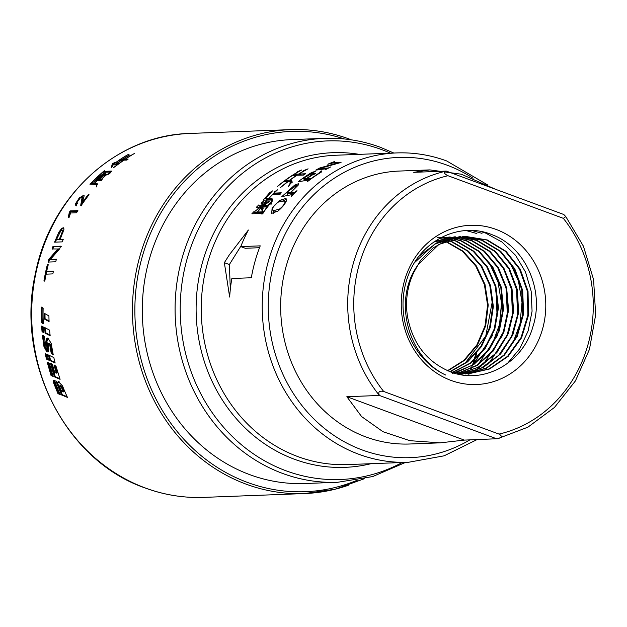 <?xml version="1.0" encoding="UTF-8"?>
<svg xmlns="http://www.w3.org/2000/svg" width="627" height="627" viewBox="0 0 627 627"><rect width="100%" height="100%" fill="white"/><g stroke="black" fill="none" stroke-linecap="round" stroke-linejoin="round"><path stroke-width="0.94" d="M337.718 482.273L304.926 483.519A172.088 156.076 -92.2 0 1 150.057 256.749A172.088 156.076 -92.2 0 1 291.868 139.594L324.661 138.348A172.088 156.076 -92.2 0 0 182.849 255.51A172.088 156.076 -92.2 0 0 282.565 473.416A172.088 156.076 -92.2 0 0 337.718 482.273L372.728 476.559L405.598 462.381M496.028 229.396A79.668 72.262 -92.2 0 1 542.19 330.28A79.668 72.262 -92.2 0 1 451.001 380.417A79.668 72.262 -92.2 0 1 404.838 279.532A79.668 72.262 -92.2 0 1 496.028 229.396M449.684 371.521C482.766 385.393 522.879 363.441 532.981 326.479C544.816 290.191 525.058 246.646 492.124 234.741C459.944 221.198 420.999 240.235 408.255 275.378A76.024 68.954 87.8 0 0 445.742 375.048C407.354 357.069 392.463 298.836 418.256 264.594A68.743 62.347 87.8 0 0 407.511 316.525C412.456 343.212 426.517 361.544 449.684 371.521M507.376 363.527L519.752 348.722L528.185 330.86L532.072 311.196L531.155 291.132L525.528 272.079L515.598 255.354L502.047 242.069L485.839 233.197L480.133 231.363M512.674 343.667L520.01 323.736L522.009 302.355L518.498 281.233L509.798 262.07M521.695 288.773L522.706 315.624M516.57 288.976L517.581 315.812M511.444 289.133L512.455 316.008M507.76 335.014L488.488 363.958M506.334 289.384L507.337 316.188M502.642 335.21L483.378 364.146M481.802 365.565L474.89 370.894M492.179 344.435L499.531 324.48L501.514 303.1L498.003 282.017L489.311 262.854M501.2 289.556L502.211 316.392M497.517 335.414L478.244 364.35M496.075 289.745L497.086 316.596M492.399 335.586L473.126 364.538M464.866 363.519L485.76 336.096L492.422 300.944A76.024 68.954 87.8 0 0 488.527 281.382M485.345 232.515L487.124 233.15M471.904 230.493L481.998 233.346M466.096 230.556L476.873 233.534M467.875 373.911L489.185 368.888L507.635 356.261L521.061 337.538L527.895 314.95L527.346 291.202L519.524 269.116L505.386 251.341L486.662 239.992L464.921 236.442L448.25 239.679L433.061 247.884L420.521 260.424L411.61 276.319M418.256 264.594L438.947 244.358L465.571 236.418L487.304 239.969L506.06 251.349L520.206 269.163L528.02 291.296L528.522 315.083L521.625 337.694L508.121 356.395L489.593 368.966L468.228 373.904L450.617 371.874M465.328 373.935L486.137 368.112L503.936 355.007L516.679 336.166L522.942 313.751L522.025 290.364L514.062 268.724L500.017 251.317L481.536 240.188L462.648 236.598M462.977 236.575L482.187 240.165L500.691 251.317L514.759 268.764L522.699 290.473L523.576 313.9L517.244 336.338L504.406 355.172L486.521 368.214L465.649 373.943M463.102 374.092L457.937 374.06M460.21 374.131L481.019 368.3L498.81 355.203L511.561 336.354L517.824 313.939L516.899 290.552L508.944 268.912L494.891 251.513L476.41 240.384L460.108 236.888M460.43 236.849L477.061 240.353L495.322 251.302L509.296 268.372L517.369 289.643L518.607 312.708L512.823 334.959L500.652 353.902L483.441 367.375L463.087 373.872M457.639 374.045L477.915 367.461L495.048 353.934L507.133 334.983L512.847 312.748L511.569 289.729L503.481 268.521L489.515 251.49L471.292 240.572L457.561 237.304M457.882 237.241L471.935 240.549L489.953 251.278L503.826 267.98L512.024 288.812L513.607 311.501L508.372 333.556L496.866 352.57L480.321 366.45L460.516 373.684M457.616 373.331L476.779 365.314L492.556 351.018L503.316 331.949L507.948 310.13L505.981 287.871L497.658 267.533L483.895 251.255L466.167 240.768L455.03 237.837M455.351 237.766L466.817 240.744L484.577 251.262L498.355 267.58L506.663 287.981L508.583 310.287L503.889 332.138L493.041 351.198L477.178 365.447L457.945 373.378M452.498 373.527L471.645 365.51L487.43 351.214L498.191 332.153L502.823 310.334L500.863 288.075L492.54 267.729L478.777 251.451L461.041 240.964L452.49 238.503M452.812 238.409L461.691 240.94L479.2 251.247L492.877 267.196L501.286 287.158L503.536 309.072L499.366 330.68L489.178 349.772L474.004 364.358L455.359 372.955M452.451 372.336L470.399 363.025L484.796 348.079L494.241 328.987L497.822 307.653L495.205 286.186L486.685 266.734L473.126 251.208L455.923 241.16L449.959 239.287M450.28 239.177L456.566 241.136L473.816 251.215L487.383 266.788L495.894 286.312L498.465 307.826L494.813 329.191L485.29 348.275L470.799 363.182L452.78 372.414M449.857 371.662L467.146 361.755L480.838 346.551L489.632 327.506L492.712 306.446L489.797 285.387L481.199 266.365L467.758 251.2L450.797 241.356L447.427 240.212M447.749 240.086L451.448 241.332L468.44 251.2L481.889 266.404L490.486 285.481L493.363 306.564L490.228 327.662L481.371 346.707L467.609 361.881L450.241 371.733M447.263 370.847L463.886 360.376L476.857 344.936L485.008 325.954L487.587 305.184L484.373 284.548L475.697 265.973L462.373 251.176L445.672 241.544M446.322 241.52L463.008 251.145L476.324 265.919L485.008 284.478L488.229 305.106L485.666 325.883L477.531 344.881L464.56 360.329L447.944 370.808M459.795 236.638L437.724 242.14L419.048 256.2M414.69 262.462L434.958 243.895L460.445 236.614M454.677 236.834L434.848 241.309M433.759 242.069L455.32 236.802M449.551 237.022L439.793 238.268M439.417 238.479L450.202 236.998M444.425 237.218L441.384 237.421M441.29 237.468L445.076 237.194M452.169 238.432L444.762 237.476M449.63 239.208L442.207 237.892M437.372 237.547L442.2 237.798M240.768 246.599L260.236 245.855A154.783 140.385 87.8 0 0 257.383 253.723A154.783 140.385 87.8 0 0 251.317 277.753L231.857 278.498A154.783 140.385 87.8 0 0 229.662 297.065L224.348 262.682L229.364 254.789L248.378 230.023A154.783 140.385 87.8 0 0 240.768 246.599L245.282 248.261L259.523 247.72M440.201 442.842L409.886 440.687L383.019 431.729L361.622 416.587L346.849 396.703L464.317 440.099L440.201 442.842L409.721 444.002A136.576 123.872 -92.2 0 1 286.813 264.03A136.576 123.872 -92.2 0 1 399.36 171.053L429.84 169.893L461.378 174.22L495.495 189.268M464.317 440.099L497.642 438.712L527.942 427.152L554.456 407.44L575.421 380.91L589.458 349.349L595.65 314.84L593.597 279.681L583.423 246.199L565.805 216.613L563.775 214.497L446.314 171.093L413.742 172.331L429.84 169.893M383.685 391.467L499.029 434.088A132.023 119.741 87.8 0 0 563.344 218.345L447.999 175.725A132.023 119.741 87.8 0 0 383.685 391.467C379.272 390.59 377.854 391.922 379.421 395.465L346.849 396.703M116.175 163.851A182.096 165.16 -92.2 0 1 121.129 160.3L119.036 160.379A182.096 165.16 87.8 0 0 113.738 164.188L111.371 167.66L112.249 163.874L114.733 162.464L113.746 164A182.096 165.16 -92.2 0 1 125.204 156.194L128.739 154.203A182.096 165.16 87.8 0 0 120.447 159.415L122.539 159.336A182.096 165.16 -92.2 0 1 126.199 156.954L129.53 155.034A182.096 165.16 87.8 0 0 122.79 159.329L124.969 159.25A182.096 165.16 -92.2 0 1 130.792 155.504L134.335 153.537A182.096 165.16 87.8 0 0 125.22 159.234L128.151 159.07L126.944 160.081L123.895 160.136L113.511 167.707A182.096 165.16 -92.2 0 1 117.32 164.721L114.427 164.893L116.175 163.851L116.559 164.525L116.097 164.776M113.761 163.953L112.711 164.682L112.249 163.874M103.588 173.906L105.791 172.574L95.241 182.504A182.096 165.16 -92.2 0 1 99.669 178.029L98.415 178.084L94.716 181.548A182.096 165.16 -92.2 0 1 98.165 178.092L96.542 178.225L98.674 176.555L98.298 177.143L99.176 177.112A182.096 165.16 -92.2 0 1 100.829 175.552L103.322 173.499A182.096 165.16 87.8 0 0 99.427 177.104L100.681 177.057A182.096 165.16 -92.2 0 1 103.134 174.761L103.588 173.906L103.894 174.282M75.977 205.358L75.444 203.791L79.268 197.96L83.924 195.122L84.002 196.604L82.247 202.733A182.096 165.16 -92.2 0 1 88.156 194.793L89.058 194.762A182.096 165.16 87.8 0 0 81.196 205.546L80.703 205.327L82.176 197.082L80.311 197.873L77.027 202.403L77.529 203.25L75.977 205.358L75.569 205.17M77.027 202.403L77.529 203.25M46.657 271.452L53.42 271.193A182.096 165.16 87.8 0 0 52.848 273.897L46.092 274.156A182.096 165.16 87.8 0 0 44.846 280.935L43.937 280.967A182.096 165.16 -92.2 0 1 47.331 264.766L48.24 264.735A182.096 165.16 87.8 0 0 46.657 271.452L53.366 271.436M44.658 327.49A182.096 165.16 87.8 0 0 45.128 333.125L50.16 335.766A182.096 165.16 -92.2 0 1 49.604 330.147L44.658 327.49M56.336 373.143L54.024 365.188L55.952 366.058L60.09 379.335L54.439 376.827L50.497 363.511L52.402 364.42L54.682 372.407L56.336 373.143L57.151 372.963L54.831 365.008M47.19 362.171L51.03 375.51L53.185 376.474L49.274 363.151L47.19 362.171M49.737 360.47A182.096 165.16 -92.2 0 1 48.498 355L53.836 357.57A182.096 165.16 87.8 0 0 55.145 363.025L49.737 360.47L50.544 360.29A181.187 164.337 -92.2 0 1 49.447 355.462M53.076 354.028L52.119 353.542L50.528 344.787L49.627 343.165L48.185 344.254A182.096 165.16 87.8 0 0 49 349.106L47.903 352.068A182.096 165.16 -92.2 0 1 46.155 341.676C46.124 339.05 46.719 337.843 47.942 338.063L51.171 343.361L53.217 354.686L51.312 353.722L49.721 344.968L48.53 343.322L49.118 343.275M47.417 338.047L47.942 338.063M46.445 359.075A182.096 165.16 -92.2 0 1 45.254 353.604L47.291 354.592L48.514 360.063L46.445 359.075L47.252 358.895A181.187 164.337 -92.2 0 1 46.194 354.059M57.958 393.654L53.554 382.776C53.06 380.738 53.366 379.884 54.471 380.205A182.096 165.16 87.8 0 0 60.231 394.595L57.958 393.654L58.797 393.466L54.377 382.595L54.353 380.174M53.875 380.166L54.471 380.205M42.456 335.751L44.399 336.77L46.704 351.669L43.961 346.613L42.456 335.751M58.374 381.334L57.457 382.697L55.803 380.777L61.524 394.939L67.45 397.377A182.096 165.16 -92.2 0 1 62.528 385.911L58.131 381.349M41.445 322.686A182.096 165.16 -92.2 0 1 41.351 307.089L43.138 308.1A182.096 165.16 87.8 0 0 43.318 323.697L41.445 322.686L42.26 322.497A181.187 164.337 -92.2 0 1 42.166 307.528M42.056 331.73A182.096 165.16 -92.2 0 1 41.625 326.079L43.514 327.106L43.976 332.749L42.056 331.73L42.871 331.55A181.187 164.337 -92.2 0 1 42.479 326.549M44.18 313.218A182.096 165.16 87.8 0 0 44.251 318.947L49.078 321.627A182.096 165.16 -92.2 0 1 48.922 315.922L44.18 313.218M58.092 248.715L48.796 259.343A182.096 165.16 87.8 0 0 48.044 262.062L55.701 261.772A182.096 165.16 -92.2 0 1 56.406 259.225L50.387 259.453L59.683 248.825A182.096 165.16 -92.2 0 1 60.615 246.176L52.958 246.466A182.096 165.16 87.8 0 0 52.08 248.943L58.805 248.99L49.502 259.617L48.796 259.343M60.129 239.451L64.025 229.121L63.546 227.773L61.775 228.275L58.899 232.108L54.573 242.163L62.238 241.873A182.096 165.16 -92.2 0 1 63.249 239.326L60.129 239.451L63.084 239.733M69.346 212.287L68.272 217.287L69.182 217.248L70.592 212.976L76.58 212.749A182.096 165.16 -92.2 0 1 77.897 210.625L70.2 210.915A182.096 165.16 87.8 0 0 69.346 212.287L70.036 212.796L70.875 211.417L70.2 210.915M101.558 179.424A182.096 165.16 -92.2 0 1 105.924 175.215L107.46 174.173L105.117 174.337L105.508 173.765L103.627 175.372A182.096 165.16 87.8 0 0 99.419 179.432L97.89 180.6L101.323 180.474L102.138 179.4L101.558 179.424L101.848 179.784M96.182 184.463L96.605 186.713L97.201 183.656L95.617 182.872L91.636 182.943A182.096 165.16 -92.2 0 1 102.718 172.284L110.234 172.057L107.538 174.8L110.775 172.59L111.222 171.077L103.949 171.359L104.348 170.74L102.225 172.503A182.096 165.16 87.8 0 0 91.385 182.959L89.888 184.158L96.182 184.463L96.691 185.075M111.661 171.14L111.222 171.077L111.598 171.547L104.325 171.829L103.949 171.359M59.941 393.944L58.797 393.466M53.554 382.776L54.377 382.595M48.365 359.428L47.252 358.895M48.679 351.716A181.187 164.337 -92.2 0 1 46.962 341.496L47.848 338.039M51.312 353.722L52.119 353.542M46.155 341.676L46.962 341.496M54.98 362.382L50.544 360.29M48.005 361.991L51.845 375.33L52.974 375.832M51.03 375.51L51.845 375.33M46.453 350.36L44.768 346.433L43.271 335.563M43.961 346.613L44.768 346.433M61.524 394.939L62.355 394.751L67.144 396.726M57.323 382.501L62.355 394.751M57.457 382.697L58.272 382.509L59.197 381.153M59.824 385.715L60.647 385.534L62.183 387.008A181.187 164.337 87.8 0 0 64.166 391.765L61.556 391.193L59.753 386.804L59.824 385.715L61.36 387.196A182.096 165.16 87.8 0 0 63.335 391.953M61.36 387.196L62.183 387.008M59.871 378.692L55.254 376.647L51.312 363.331M54.439 376.827L55.254 376.647M45.52 327.952A181.187 164.337 87.8 0 0 45.943 332.945L50.082 335.124M45.128 333.125L45.943 332.945M43.287 323.054L42.26 322.497M43.914 332.106L42.871 331.55M44.251 318.947L45.073 318.759L49.047 320.977M45.003 313.696A181.187 164.337 87.8 0 0 45.073 318.759M48.875 264.9L47.965 264.939L44.58 281.131M47.965 264.939L47.331 264.766M56.32 259.531L50.387 259.453M52.786 249.217L53.577 246.709L52.958 246.466M53.577 246.709L61.242 246.419M48.655 262.305L49.502 259.617M61.297 234.576L62.473 231.175L62.214 230.266L60.819 230.83L56.485 239.585L59.228 239.483A182.096 165.16 -92.2 0 1 61.297 234.576L62.026 234.96M62.214 230.266L63.178 231.551L62.582 233.675M60.678 238.119L59.926 239.851L59.228 239.483M59.926 239.851L56.485 239.585M58.899 232.108L59.604 232.484L62.386 228.604L63.789 227.993M55.348 242.132L57.033 238.26M70.875 211.417L77.56 211.158M68.907 217.757L70.036 212.796M82.176 197.082L82.96 198.438L81.251 205.821M77.043 202.333L76.047 204.331L76.533 205.852M84.112 195.491L81.079 197.309M82.788 203.211L82.247 202.733M88.666 195.256L88.156 194.793M101.308 179.432L99.591 179.494A182.096 165.16 -92.2 0 1 103.957 175.294L105.673 175.223A182.096 165.16 87.8 0 0 101.308 179.432L101.715 179.949M101.84 180.106L100.124 180.168L99.591 179.494M106.833 174.902L105.618 174.964L105.117 174.337M104.098 175.286L103.769 174.878M104.286 175.521L105.994 174.369M99.458 180.466L99.952 180.106L99.419 179.432M96.856 187.026L96.558 184.941M91.636 182.943L92.091 183.515L96.064 183.437L97.616 184.173M110.673 172.613L110.234 172.057M102.859 172.464L104.693 171.163M91.095 184.072L91.84 183.523L91.385 182.959M98.698 177.645L98.126 178.092M99.873 177.653L98.847 177.833L98.298 177.143M99.724 177.794L99.176 177.112M100.171 177.778L99.427 177.104M118.605 163.757L116.426 163.835A182.096 165.16 -92.2 0 1 121.379 160.293L123.558 160.206A182.096 165.16 87.8 0 0 118.605 163.757L118.675 163.882M117.884 164.47L116.81 164.509L116.426 163.835M123.166 159.979L120.886 160.183L120.447 159.415M122.978 160.104L122.539 159.336M125.588 159.885L123.229 160.097L122.79 159.329M125.4 160.01L124.969 159.25M127.101 159.948L125.651 160.003L125.22 159.234M112.711 164.682L112.664 166.171M262.305 204.974L261.059 203.203L263.481 201.204L262.305 204.974M255.197 211.134L259.061 208.039L255.197 211.134M267.745 202.74L263.552 205.578L267.901 205.303L266.898 206.965L262.846 207.012L262.431 211.526L260.973 207.733A154.783 140.385 87.8 0 0 259.343 209.873L257.579 211.824A154.783 140.385 -92.2 0 1 261.161 207.075L256.255 207.372L258.841 204.896L258.512 205.766L262.321 205.625A154.783 140.385 -92.2 0 1 264.139 203.407L264.516 202.325L266.93 200.546A154.783 140.385 87.8 0 0 262.658 205.609L267.549 201.949L269.218 201.463L267.745 202.74M261.937 214.215L262.18 213.313L251.85 213.815L254.272 211.283L254.006 212.177L263.528 211.816A154.783 140.385 -92.2 0 1 268.607 205.17L268.983 203.971L271.515 202.059A154.783 140.385 87.8 0 0 263.943 211.691L263.787 212.584L261.937 214.215M308.1 168.835A154.783 140.385 87.8 0 0 298.922 174.071L305.49 173.75L303.742 175.058L297.088 175.239A154.783 140.385 87.8 0 0 289.893 180.223L291.179 180.396L291.814 181.65L288.365 186.713L290.34 182.818L289.674 181.65L288.248 181.462L280.441 187.591A154.783 140.385 -92.2 0 1 287.911 181.477L283.71 181.634L277.299 186.556A154.783 140.385 -92.2 0 1 296.696 172.644L297.801 171.547L301.783 169.948A154.783 140.385 87.8 0 0 294.384 174.243L298.593 174.087A154.783 140.385 -92.2 0 1 302.661 171.641L303.876 170.481L308.1 168.835M298.201 185.145L290.552 192.724L294.251 192.583L296.979 190.663A154.783 140.385 87.8 0 0 291.289 196.392L292.441 194.511L281.821 196.635L294.612 185.177L298.624 183.633L298.201 185.145M332.373 162.511L341.088 162.33A154.783 140.385 87.8 0 0 340.1 162.722L320.193 168.365A154.783 140.385 87.8 0 0 319.911 168.514L328.164 168.028L330.695 166.947A154.783 140.385 87.8 0 0 325.068 169.917L326.73 168.679L315.757 170.129A154.783 140.385 -92.2 0 1 319.817 167.965L337.538 162.942A154.783 140.385 -92.2 0 1 337.859 162.808C335.821 162.417 332.576 162.879 328.133 164.211L327.796 164.219A154.783 140.385 -92.2 0 1 334.371 161.601L332.208 162.659L333.109 162.989M302.904 178.538L306.376 178.632L312.152 174.518L311.627 174.141A154.783 140.385 -92.2 0 1 312.505 173.593L315.812 173.467A154.783 140.385 87.8 0 0 314.934 174.016L313.1 174.478L306.713 178.624L311.588 178.209L319.425 172.77L320.436 171.336L321.322 170.881L321.823 171.79A154.783 140.385 87.8 0 0 307.645 181.477L308.884 180.035L298.193 181.736A154.783 140.385 -92.2 0 1 311.784 172.425L315.373 171.359L302.81 178.664L305.42 179.714L309.095 179.502M312.646 174.698L311.627 174.141M277.988 211.064L271.703 213.368L272.102 208.133L279.697 200.374L286.006 198.391L286.641 200.24C285.356 203.665 282.471 207.271 277.988 211.064M281.257 192.787L280.065 194.346L272.659 194.527A154.783 140.385 87.8 0 0 268.897 198.485L271.977 198.641L272.808 199.535L270.927 204.645C272.063 202.051 271.977 200.515 270.684 200.037L263.207 200.162L269.743 192.614L272.439 190.914L265.307 198.618L268.56 198.493A154.783 140.385 -92.2 0 1 273.913 192.959L274.532 191.737L277.534 189.832A154.783 140.385 87.8 0 0 274.038 193.155L281.257 192.787M272.714 200.765L270.684 200.037M230.321 289.368L229.372 264.539L241.066 245.855M224.348 262.682L229.372 264.539M337.538 162.942L338.251 163.2M337.859 162.808L338.643 163.098M319.817 167.965L320.569 168.248M319.911 168.514L320.922 168.882M320.436 171.336L321.761 171.822M306.713 178.624L310.177 179.549M312.505 173.593L314.017 174.149M306.376 178.632L308.97 179.588M311.784 172.425L312.481 172.684M304.04 180.208L304.996 179.557M286.202 192.607L290.215 192.74L296.171 186.752L296.414 185.553L286.124 192.755L288.765 193.837L292.919 193.602M290.215 192.74L292.809 193.696M290.552 192.724L293.93 193.657M297.378 185.905L297.794 185.647M287.174 194.691L288.287 193.665M272.314 209.59L273.168 210.68L279.227 209.269C282.487 206.769 284.439 204.339 285.089 201.98L284.368 200.953L278.451 202.035C274.845 204.449 272.8 206.965 272.314 209.59M273.168 210.68L276.985 211.801M282.981 200.773L286.711 199.174M273.317 213.446L273.764 210.899M274.038 193.155L276.178 193.947L280.488 193.782M274.532 191.737L275.237 191.995M268.56 198.493L271.232 199.347M275.433 194.441L275.927 193.853M265.307 198.618L267.894 199.574L271.138 199.449M269.743 192.614L270.456 192.881M264.931 198.735L267.674 199.488M268.897 198.485L272.769 199.362M285.356 180.396L289.556 180.239A154.783 140.385 -92.2 0 1 296.751 175.254L292.55 175.411A154.783 140.385 87.8 0 0 285.356 180.396L287.95 181.352L292.151 181.195M289.556 180.239L291.837 181.078M298.922 174.071L301.407 174.988L303.97 174.894M303.876 170.481L304.565 170.74M298.593 174.087L301.195 174.909M294.384 174.243L296.869 175.16L301.07 175.004M297.801 171.547L298.468 171.798M289.893 180.223L291.79 180.929M262.18 213.313L262.729 213.517M268.983 203.971L269.696 204.237M254.006 212.177L256.161 212.968L263.677 212.686M254.868 213.611L255.738 212.819M263.552 205.578L267.18 206.495M267.549 201.949L268.568 202.325M263.277 205.585L265.973 206.471M262.658 205.609L265.879 206.549M264.516 202.325L265.174 202.568M262.321 205.625L265.017 206.479M258.512 205.766L261.114 206.73L264.931 206.581M260.095 207.122L260.699 206.573M261.161 207.075L263.074 207.78M260.973 207.733L263.121 208.532M261.059 203.203L262.768 203.838M447.999 175.725C443.932 173.679 443.367 172.135 446.314 171.093A136.576 123.872 -92.2 0 0 353.871 261.483A136.576 123.872 -92.2 0 0 379.421 395.465L496.89 438.869C501.866 437.74 502.58 436.149 499.029 434.088M563.344 218.345L565.805 216.613M473.095 178.264A150.229 136.263 87.8 0 0 446.988 165.136A150.229 136.263 87.8 0 0 275.041 259.68A150.229 136.263 87.8 0 0 362.092 449.92A150.229 136.263 87.8 0 0 469.858 439.895M396.75 152.925L335.766 155.245A154.783 140.385 87.8 0 0 209.826 255.526A154.783 140.385 87.8 0 0 297.911 456.621A154.783 140.385 87.8 0 0 347.515 464.591L408.498 462.271A154.783 140.385 -92.2 0 1 358.887 454.301A154.783 140.385 -92.2 0 1 270.809 253.214A154.783 140.385 -92.2 0 1 396.75 152.925C413.804 152.306 430.435 154.979 446.651 160.935L487.79 185.004M390.449 153.168A169.415 153.662 87.8 0 0 381.765 149.634A169.415 153.662 87.8 0 0 315.561 141.874A169.415 153.662 87.8 0 0 180.96 292.284A169.415 153.662 87.8 0 0 286.03 470.783A169.415 153.662 87.8 0 0 352.233 478.542A169.415 153.662 87.8 0 0 402.197 462.514M370.965 463.698A157.455 142.807 -92.2 0 1 355.971 466.457A157.455 142.807 -92.2 0 1 294.447 459.254A157.455 142.807 -92.2 0 1 196.8 293.365A157.455 142.807 -92.2 0 1 321.894 153.576A157.455 142.807 -92.2 0 1 359.216 154.352M474.075 362.422A154.783 140.385 87.8 0 0 474.866 359.898M475.094 359.138A154.783 140.385 87.8 0 0 476.841 352.797M477.123 351.684A154.783 140.385 87.8 0 0 477.39 350.571M348.267 485.306A182.096 165.16 -92.2 0 1 304.542 493.559A182.096 165.16 -92.2 0 1 246.176 484.177A182.096 165.16 -92.2 0 1 132.446 309.762A182.096 165.16 -92.2 0 1 246.991 137.869A182.096 165.16 -92.2 0 1 290.724 129.617A182.096 165.16 -92.2 0 1 349.082 138.99M344.411 138.967A180.278 163.514 87.8 0 0 142.211 256.843A180.278 163.514 87.8 0 0 247.461 482.422A180.278 163.514 87.8 0 0 357.374 480.164M203.759 497.383C183.719 498.112 164.164 494.969 145.111 487.963C65.702 460.727 15.205 361.834 35.378 273.693C50.34 195.632 117.053 134.915 189.942 133.441A182.096 165.16 87.8 0 0 146.216 141.694A182.096 165.16 87.8 0 0 31.663 313.594A182.096 165.16 87.8 0 0 145.401 488.01A182.096 165.16 87.8 0 0 203.759 497.383L304.542 493.559L335.053 489.24L364.256 478.762M49.721 344.968L50.528 344.787M63.178 231.551L62.473 231.175M62.386 228.604L61.775 228.275M69.91 214.653L69.229 214.144M82.96 198.438L82.325 197.873M76.047 204.331L75.444 203.791M96.064 183.437L95.617 182.872M319.425 172.77L319.903 172.95M296.171 186.752L296.626 186.917M294.251 192.583L294.8 192.787M294.612 185.177L295.599 185.537M279.227 209.269L279.838 209.496M285.089 201.98L285.779 202.231M279.697 200.374L281.272 200.961M303.296 173.906L304.62 174.392M290.34 182.818L291.108 183.1M257.932 208.611L258.998 209.01M393.85 153.035L380.393 147.298C362.296 140.644 343.714 137.658 324.661 138.348M468.502 375.518L468.918 374.507M469.349 373.441L469.662 372.65M469.725 372.493L470.25 371.129M470.885 369.444L471.112 368.817M471.245 368.457L472.28 365.494M472.93 363.558L473.8 360.815M474.02 360.094L475.697 354.137M475.964 353.095L476.214 352.115M351.386 139.837L349.2 139.014C330.194 132.023 310.702 128.896 290.724 129.617L189.942 133.441M77.113 203.132L77.732 203.681M476.982 439.621L444.12 455.821L408.498 462.271M308.892 180.035L309.315 180.192M312.215 174.157L313.1 174.486M292.441 194.511L292.919 194.683M296.414 185.545L297.519 185.96M284.368 200.953L286.116 201.604M289.674 181.65L292.158 182.567M465.571 236.418L464.921 236.442"/></g></svg>
